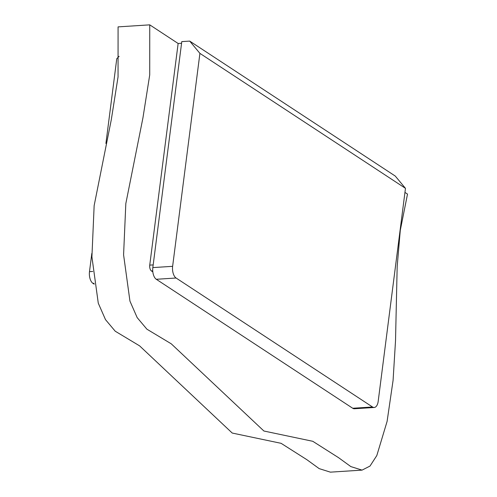 <?xml version="1.0" encoding="UTF-8"?>
<svg xmlns="http://www.w3.org/2000/svg" width="497" height="497" viewBox="0 0 497 497"><rect width="100%" height="100%" fill="white"/><g stroke="black" fill="none" stroke-linecap="round" stroke-linejoin="round"><path stroke-width="0.75" d="M405.471 188.338L199.912 53.372L189.705 41.096L395.264 176.062L405.471 188.338L378.192 401.29A9.207 4.672 86.3 0 1 374.216 407.484A9.207 4.672 86.3 0 1 372.514 406.981L176.087 278.016L156.288 279.283A9.207 4.672 -93.7 0 1 152.834 267.597L181.784 41.605L189.705 41.096M152.834 267.597L172.627 266.324L199.912 53.372M172.627 266.324A9.207 4.672 86.3 0 0 176.087 278.016M374.216 407.484L354.423 408.751A9.207 4.672 -93.7 0 1 352.715 408.254L156.288 279.283M181.573 43.264L178.137 43.481L149.74 265.125A4.603 2.336 -93.7 0 0 151.467 270.971L152.827 271.865M119.137 56.298L116.77 58.708L105.911 143.465M91.827 253.427L89.491 271.66L92.746 271.449M94.206 284.178L92.945 283.352A9.207 4.672 -93.7 0 1 89.491 271.66M404.949 192.407L407.509 194.091L400.284 230.322L397.178 266.429L395.519 340.805L393.084 380.342L387.101 421.388L376.813 455.55L370.004 466.068L362.058 470.119L350.851 466.596L338.569 457.681L312.775 441.293L263.901 431.017L171.266 343.825L146.895 329.182L137.166 317.602L129.953 301.145L123.585 254.824L125.822 203.602L142.962 117.721L149.727 74.867L149.746 24.85L178.137 43.487M362.058 470.119L330.387 472.15L319.18 468.628L306.897 459.713L281.103 443.324L232.229 433.049L139.595 345.856L115.223 331.213L105.494 319.633L98.276 303.176L91.914 256.862L94.15 205.634L111.291 119.752L118.05 76.898L118.075 26.881L149.746 24.85M352.715 408.254L372.514 406.981M152.741 270.89L151.467 270.971M153.182 264.907L149.74 265.125M94.076 283.278L92.945 283.352"/></g></svg>
